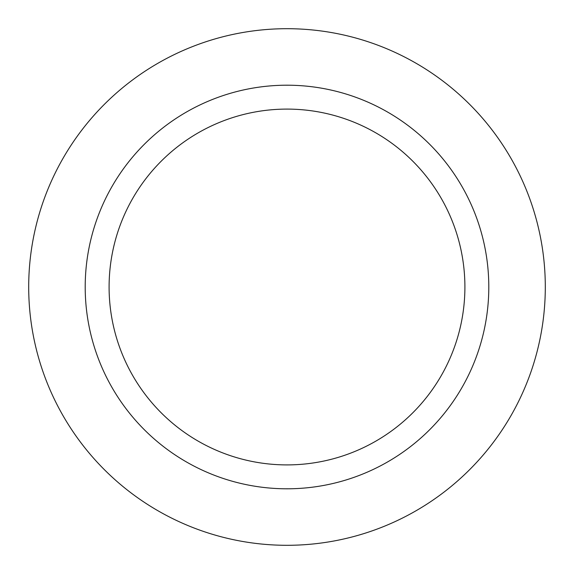<?xml version="1.0" encoding="UTF-8"?>
<svg xmlns="http://www.w3.org/2000/svg" width="574" height="574" viewBox="0 0 574 574"><rect width="100%" height="100%" fill="white"/><g stroke="black" fill="none" stroke-linecap="round" stroke-linejoin="round"><path stroke-width="0.86" d="M287 545.3A258.3 258.3 0 0 1 28.7 287A258.3 258.3 0 0 1 287 28.7A258.3 258.3 0 0 1 545.3 287A258.3 258.3 0 0 1 287 545.3M287 488.797A201.797 201.797 0 0 1 85.203 287A201.797 201.797 0 0 1 287 85.203A201.797 201.797 0 0 1 488.797 287A201.797 201.797 0 0 1 287 488.797M287 109.096A177.904 177.904 0 0 1 464.904 287A177.904 177.904 0 0 1 287 464.904A177.904 177.904 0 0 1 109.096 287A177.904 177.904 0 0 1 287 109.096"/></g></svg>
